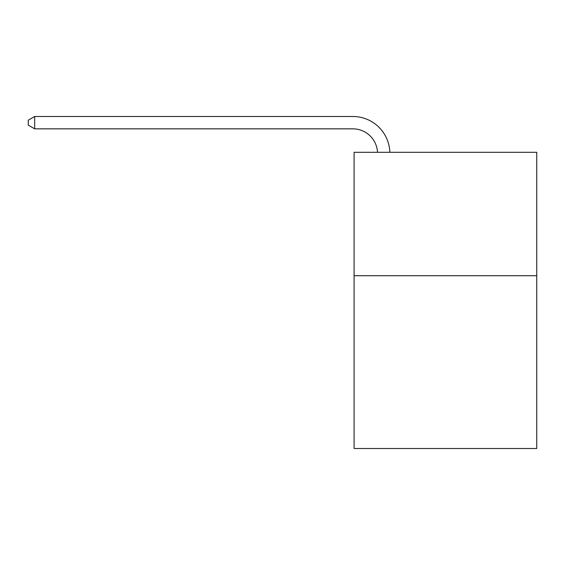 <?xml version="1.0" encoding="UTF-8"?>
<svg xmlns="http://www.w3.org/2000/svg" width="565" height="565" viewBox="0 0 565 565"><rect width="100%" height="100%" fill="white"/><g stroke="black" fill="none" stroke-linecap="round" stroke-linejoin="round"><path stroke-width="0.85" d="M536.75 275.713L536.75 448.504L354.086 448.504L354.086 152.289L536.75 152.289L536.75 275.713L354.086 275.713M377.505 152.289A24.683 24.683 -50.7 0 0 352.85 128.841L34.67 128.841L28.25 125.133L28.25 120.197L34.67 116.496L352.85 116.496A37.029 37.029 129.3 0 1 389.857 152.289M34.67 116.496L34.67 128.841"/></g></svg>
